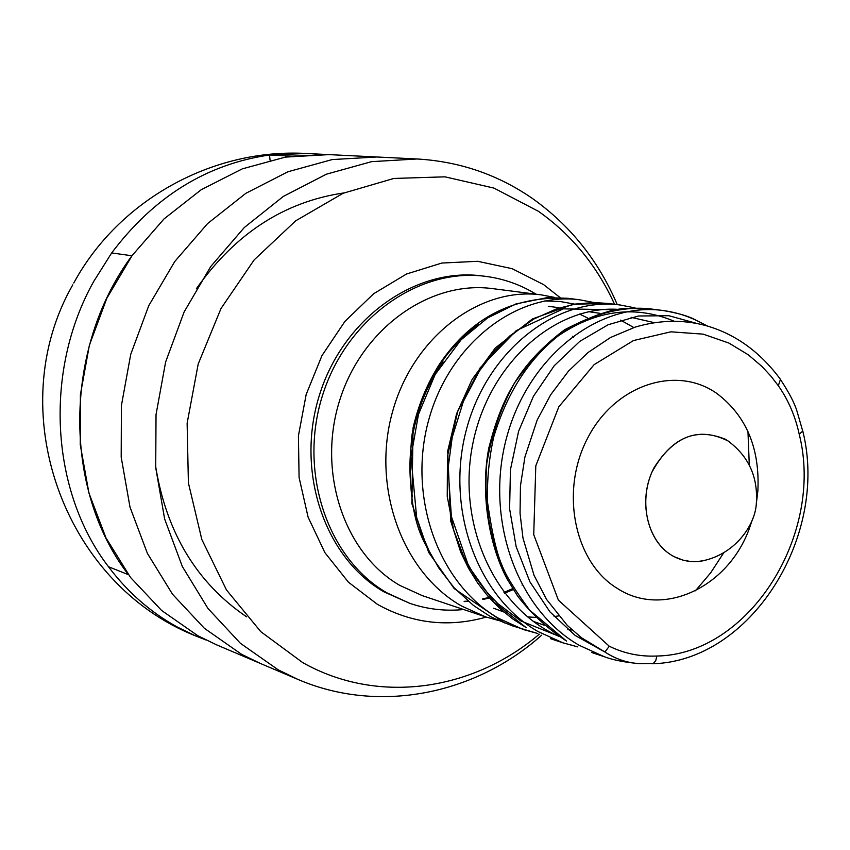 <?xml version="1.0" encoding="UTF-8"?>
<svg xmlns="http://www.w3.org/2000/svg" width="850" height="850" viewBox="0 0 850 850"><rect width="100%" height="100%" fill="white"/><g stroke="black" fill="none" stroke-linecap="round" stroke-linejoin="round"><path stroke-width="1.27" d="M343.953 192.918C284.314 201.694 235.11 233.654 196.329 288.798M155.593 466.14C166.43 532.684 196.754 582.909 246.585 616.824M241.432 654.224L204.351 628.278L172.561 594.288L147.401 553.403L129.997 507.099L121.189 457.141L121.412 405.535L130.73 354.354L148.761 305.692L174.749 261.524L207.57 223.593L245.831 193.322L287.927 171.764L332.18 159.577L376.858 156.984L332.18 159.577L287.927 171.764L245.831 193.322L207.57 223.593L174.749 261.524L148.761 305.692L130.73 354.354L121.412 405.535L121.189 457.141L129.997 507.099L147.401 553.403L172.561 594.288L204.351 628.278L241.432 654.224L260.514 663.521L241.432 654.224M270.056 160.193L269.535 154.987L291.858 156.156L329.046 154.615L285.419 157.101L242.271 168.874L201.248 189.699L164.008 218.939L132.09 255.584L106.845 298.254L89.367 345.281L80.389 394.751L80.251 444.656L88.921 492.989L105.953 537.837L130.539 577.469L161.606 610.47L197.827 635.715L216.463 644.789L297.596 679.278L278.152 669.8L240.359 643.269L207.963 608.462L182.336 566.525L164.645 518.989L155.72 467.681L156.028 414.63L165.623 362.004L184.121 311.961L210.726 266.528L244.301 227.513L283.401 196.371L326.4 174.197L371.546 161.659L417.106 158.982L306.276 153.489C212.394 148.102 118.586 200.345 73.759 283.039M725.093 439.152L728.248 441.076C699.284 426.456 674.507 435.423 653.894 467.989C638.074 498.631 646.266 539.612 670.884 554.806C681.711 561.425 693.356 563.231 705.819 560.203L698.116 561.499L690.466 561.478L682.986 560.139L674.103 556.654C648.529 543.649 637.914 503.721 652.003 472.005C670.788 437.984 695.151 427.029 725.093 439.152M463.686 609.535C445.283 611.341 427.327 609.291 409.828 603.351L386.973 592.875C327.654 558.896 298.254 472.409 322.384 395.877C346.035 319.164 418.189 267.623 484.957 276.271C503.285 278.566 520.338 284.548 536.106 294.217M593.757 302.494L579.923 299.837C517.884 291.274 449.809 342.794 428.793 419.688C407.256 496.623 438.143 583.822 498.833 618.449L523.313 629.542L537.774 633.494M487.252 614.561L473.397 605.391L454.166 587.839L438.823 567.991L429.218 551.204L421.515 533.279L416.702 517.979L410.986 456.673L418.487 414.364L435.115 374.553L461.093 339.798L487.571 317.964L515.961 303.928L547.113 297.649L568.023 298.318L579.923 299.837M554.54 297.394L541.312 294.876C480.282 286.503 413.217 336.473 392.541 411.729C371.482 486.614 401.657 571.954 461.518 605.997L485.594 616.888L499.279 620.681M706.116 325.656C692.718 317.592 678.289 312.534 662.851 310.494L662.841 310.494C599.133 301.676 528.689 355.874 506.823 436.815C484.479 517.692 516.269 609.184 579.062 645.235L604.382 656.753L591.515 652.428M566.376 640.921L529.614 610.13C514.558 589.486 505.474 574.823 502.371 566.132C496.931 554.391 492.001 533.237 487.581 502.669C486.869 480.771 488.899 458.926 493.669 437.134C508.183 388.981 532.684 353.037 567.162 329.301C593.226 313.204 625.834 306.043 649.708 308.816L662.702 310.473M620.532 305.054L620.351 305.033C557.547 296.395 488.293 349.084 466.841 428.039C444.954 506.802 476.138 596.126 537.965 631.518L562.87 642.812L550.545 638.679M525.831 627.385L493.946 602.087L468.764 566.557L451.382 516.481L448.078 468.212L452.221 437.304L463.377 401.455L479.389 370.993L494.583 350.944L510.117 335.665L533.821 319.037L556.888 308.72L575.407 304.056L593.746 302.526L607.102 303.386L573.123 304.268L532.461 318.92L495.327 347.969L472.175 379.334L456.62 413.674L447.716 451.042L450.67 520.933L460.721 552.16L468.488 568.204L477.732 583.132L488.325 596.7L499.896 608.515L512.55 618.821L526.108 627.555M510.988 625.26C498.706 620.564 490.907 617.068 487.603 614.763M752.781 518.436L749.052 529.306C727.611 587.594 662.926 618.024 617.546 588.551C574.526 562.796 559.714 491.672 587.393 438.611C614.444 385.135 675.601 364.692 716.476 393.189C746.162 415.448 759.953 448.024 757.871 490.918L756.479 502.329M484.957 276.271L481.727 275.878C415.044 267.24 343.007 318.676 319.409 395.218C295.322 471.601 324.679 557.908 383.934 591.834L409.828 603.351M508.268 578.701C490.694 545.062 483.522 506.674 486.763 463.558C491.502 434.924 500.767 408.043 514.569 382.914C529.805 361.909 542.034 347.873 551.268 340.818C592.025 310.505 633.006 303.981 674.231 321.247M747.957 431.471L749.286 464.886M723.435 553.244L710.621 572.889L695.459 590.782M559.119 636.321L520.784 620.914L497.781 603.585L485.053 590.102L474.948 576.502L463.803 556.771L453.656 530.049L447.238 496.453L447.472 456.248L457.661 411.559L480.176 367.784L516.279 330.608L563.295 308.858L616.006 309.761M428.177 549.079C412.813 524.843 407.352 487.294 411.783 436.454C415.724 409.169 432.554 371.578 449.809 351.294C462.336 337.461 471.962 328.429 478.699 324.201M544.818 300.932L560.076 301.495L574.802 304.162M618.322 309.379C554.965 305.139 488.909 363.386 472.876 443.402C456.418 523.504 494.222 608.292 558.822 636.268M697.266 323.563L668.822 315.711L638.509 315.998L608.164 324.721L579.774 341.371L554.232 365.734L533.418 396.323L518.596 431.301L510.425 469.763L509.607 508.863L516.152 546.667L529.922 581.857L549.907 611.819L575.227 635.492L604.913 652.003L581.464 637.734L567.279 625.377L546.582 599.452L534.055 575.376L522.973 538.05L520.051 513.347L520.455 485.839L524.907 457.045L537.168 420.049L550.694 394.729L568.501 371.11L588.03 352.516L610.555 337.482L635.216 327.101M780.438 379.323L778.334 385.762L771.12 376.38L762.014 366.52L748.287 354.801L728.918 343.071L703.184 334.146L670.905 331.819L633.473 340.553L594.129 364.639L558.832 406.789L535.798 465.832L533.736 534.661L558.397 600.164L609.28 646.234L604.913 652.003C615.549 659.016 627.109 662.894 639.625 663.659L653.268 663.499L655.711 660.79L656.859 656.03C749.179 654.532 824.543 534.267 799.223 434.233L802.751 431.067M778.334 385.762C788.301 399.925 795.26 416.086 799.223 434.233M609.28 646.234C624.219 653.523 640.082 656.784 656.859 656.03M651.992 663.776L652.29 663.765C750.763 661.544 829.026 536.063 802.857 431.375M486.232 617.1C448.216 627.778 411.942 623.539 377.421 604.35L348.447 582.207L324.891 552.649L308.093 517.119L299.083 477.456L298.424 435.795L306.191 394.411L321.98 355.576L344.898 321.428L373.618 293.76L406.534 273.998L441.841 263.043L477.647 261.301L512.136 268.685L543.607 284.612L560.065 297.574M206.072 640.018L195.489 635.864L177.066 626.907C150.524 612.266 127.659 592.195 108.471 566.727L128.435 574.685C62.634 489.579 63.293 348.118 131.963 255.765L111.679 252.939C153.988 196.796 206.603 164.146 269.535 154.987L306.276 153.489M541.312 294.876L492.681 288.639C430.058 280.075 362.174 328.217 339.745 400.159C316.837 471.941 344.123 553.318 399.755 585.374L422.174 595.595L485.594 616.888M464.546 601.609L467.978 601.418M482.949 599.452L489.483 598.007M504.603 593.226L513.262 589.549M522.059 585.055L522.644 584.726M539.293 634.185C472.292 691.188 377.591 704.905 302.706 662.596L260.801 631.678L226.482 589.974L201.822 539.495L188.392 482.885L187.127 423.268L198.199 364.013L221 308.507L254.161 259.898L295.694 220.819L343.145 193.258L393.826 178.447L444.975 176.832L493.967 188.094L538.422 211.31C571.551 234.685 596.934 265.678 614.571 304.289M108.471 566.727C50.532 491.268 43.477 371.067 93.713 281.456L111.679 252.939M727.727 440.736C748.701 456.142 758.232 477.137 756.319 503.71C755.161 525.438 734.357 555.688 700.028 561.298M572.507 336.313L573.41 337.524M512.667 588.593L504.007 592.45M488.984 597.444L482.439 598.995M467.606 601.12L464.121 601.343M620.383 305.033L607.814 303.418M537.827 633.537L511.572 625.6M587.244 317.804L579.541 314.043M558.875 307.679L548.293 306.308M443.02 361.866C413.153 404.791 405.237 454.474 412.399 496.846M493.627 608.228L503.891 612.021M527.446 616.877L535.691 617.419M554.083 616.558L558.599 615.921M633.834 327.537L620.543 320.121M599.834 313.31L588.731 311.684M533.141 621.318L544.191 625.228M567.843 629.712L572.156 629.999M654.426 322.681L631.114 317.348M568.055 298.318C514.122 295.598 471.421 317.305 439.949 363.46C427.476 382.936 418.519 404.388 413.079 427.816L411.868 503.582L428.697 552.447L454.187 588.561L504.56 622.901M566.557 641.059C547.06 628.214 530.708 613.158 517.512 595.893L506.929 578.68C489.356 545.923 479.963 493.361 488.846 447.865C501.043 400.339 517.841 365.075 564.612 329.736C590.304 316.529 610.481 309.411 625.133 308.391L649.984 308.848M780.704 379.684C760.006 351.613 734.697 333.487 704.756 325.295C682.221 319.441 659.016 320.046 635.131 327.123M562.87 642.812L577.819 646.903M707.582 326.071L692.984 318.644C686.077 315.414 676.037 312.694 662.841 310.494M604.382 656.753C613.232 660.046 624.973 662.352 639.625 663.659M635.131 307.923L620.351 305.033M780.874 380.12C789.299 392.987 794.697 403.453 797.077 411.485L802.825 431.396M756.744 492.384L757.871 490.918M748.68 527.489L749.052 529.306M617.259 304.64C598.708 261.067 570.605 225.803 532.939 198.836C498.334 174.76 459.723 161.479 417.095 158.982M541.663 635.194C475.586 694.301 379.058 714.468 297.596 679.278M72.771 284.846C1.562 409.062 62.432 583.068 195.489 635.864"/></g></svg>
